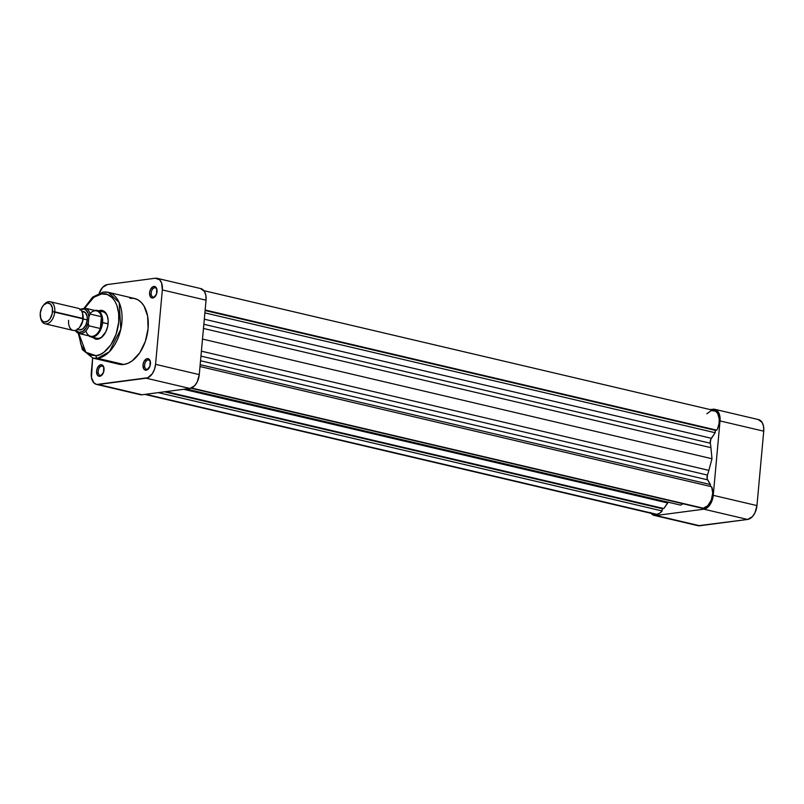 <?xml version="1.0" encoding="UTF-8"?>
<svg xmlns="http://www.w3.org/2000/svg" width="804" height="804" viewBox="0 0 804 804"><rect width="100%" height="100%" fill="white"/><g stroke="black" fill="none" stroke-linecap="round" stroke-linejoin="round"><path stroke-width="1.21" d="M698.153 525.726L747.579 519.454L752.343 516.701L754.926 512.872L756.956 505.595L763.73 431.185L763.549 426.381L762.152 422.472L758.262 419.537M714.796 409.316A13.035 7.95 103.2 0 1 720.022 420.924L763.73 431.185L756.956 505.595L713.248 495.334L720.022 420.924L763.73 431.185A13.035 7.95 -76.8 0 0 758.494 419.587L714.796 409.316A13.035 7.95 103.2 0 0 712.977 409.236L710.203 409.598L714.555 409.266L718.444 412.211L719.841 416.12L720.022 420.924L713.248 495.334L712.183 500.299L710.022 504.681L707.108 507.796L703.882 509.183L656.024 515.495L652.969 514.932L650.557 512.52M703.882 509.183L656.024 515.495L699.731 525.756L747.579 519.454L703.882 509.183L747.579 519.454A13.035 7.95 -76.8 0 0 756.956 505.595L713.248 495.334A13.035 7.95 103.2 0 1 703.882 509.183M654.205 515.404L697.912 525.675A13.035 7.95 -76.8 0 0 699.731 525.756L656.024 515.495A13.035 7.95 103.2 0 1 654.205 515.404A13.035 7.95 103.2 0 1 651.109 513.324M101.616 366.061A4.764 2.904 -76.8 0 0 98.188 371.126A4.764 2.904 -76.8 0 0 100.761 375.398L99.786 376.302A5.889 3.598 103.2 0 1 96.601 371.016A5.889 3.598 103.2 0 1 100.842 364.745L101.616 366.061L102.882 366.363L101.616 366.061A4.764 2.904 103.2 0 1 102.279 366.091A4.764 2.904 103.2 0 1 103.957 367.92A4.764 2.904 -76.8 0 0 101.616 366.061L100.842 364.745L100.108 364.956L97.525 367.719L96.601 371.016L97.314 374.955L98.41 376.051L100.53 376.091L103.545 372.282L103.696 366.905L102.822 365.448L100.842 364.745A5.889 3.598 103.2 0 1 103.867 367.498A5.889 3.598 103.2 0 1 102.148 374.815A5.889 3.598 103.2 0 1 99.786 376.302L100.761 375.398A4.764 2.904 103.2 0 1 100.098 375.367A4.764 2.904 103.2 0 1 98.259 370.594A4.764 2.904 103.2 0 1 101.616 366.061M154.609 287.762A4.764 2.904 -76.8 0 0 151.182 292.817A4.764 2.904 -76.8 0 0 153.755 297.088L152.78 297.993A5.889 3.598 103.2 0 1 149.594 292.706A5.889 3.598 103.2 0 1 153.835 286.445L154.609 287.762L155.875 288.063L154.609 287.762A4.764 2.904 103.2 0 1 155.272 287.792A4.764 2.904 103.2 0 1 156.951 289.621A4.764 2.904 -76.8 0 0 154.609 287.762L153.835 286.445L153.102 286.646L150.509 289.42L149.594 292.706L150.308 296.646L152.067 297.982L153.514 297.792L156.539 293.973L156.69 288.606L155.212 286.696L153.835 286.445A5.889 3.598 103.2 0 1 156.86 289.189A5.889 3.598 103.2 0 1 155.142 296.515A5.889 3.598 103.2 0 1 152.78 297.993L153.755 297.088A4.764 2.904 103.2 0 1 153.092 297.058A4.764 2.904 103.2 0 1 151.252 292.294A4.764 2.904 103.2 0 1 154.609 287.762M148.036 359.951A4.764 2.904 -76.8 0 0 144.609 365.006A4.764 2.904 -76.8 0 0 147.192 369.277L146.217 370.182A5.889 3.598 103.2 0 1 143.022 364.895A5.889 3.598 103.2 0 1 147.263 358.634L148.036 359.951L149.313 360.242L148.036 359.951A4.764 2.904 103.2 0 1 148.7 359.981A4.764 2.904 103.2 0 1 150.378 361.81A4.764 2.904 -76.8 0 0 148.036 359.951L147.263 358.634L146.529 358.835L143.946 361.609L143.022 364.895L143.745 368.835L144.831 369.93L146.951 369.971L149.966 366.162L150.117 360.795L148.65 358.885L147.263 358.634A5.889 3.598 103.2 0 1 150.298 361.378A5.889 3.598 103.2 0 1 148.579 368.704A5.889 3.598 103.2 0 1 146.217 370.182L147.192 369.277A4.764 2.904 103.2 0 1 146.529 369.247A4.764 2.904 103.2 0 1 144.68 364.473A4.764 2.904 103.2 0 1 148.036 359.951M92.37 337.248L95.736 339.198L97.525 339.238L98.5 338.333A13.598 8.301 -76.8 0 0 103.696 335.208A13.598 8.301 103.2 0 1 98.5 338.333L97.525 339.238L101.183 337.67L105.826 331.801L107.686 326.414L108.208 320.786L107.294 315.761L105.093 312.113L101.937 310.404L100.158 310.364L100.681 311.269L100.158 310.364L98.319 310.877M119.706 364.383L123.796 364.463L97.575 358.303A2.271 1.749 -97.5 0 1 96.028 355.68L99.957 354.574L103.847 352.323L110.892 344.785L116.108 334.203L118.701 322.183L118.66 313.339L116.912 305.47L114.871 301.118L112.208 297.681L107.294 294.495L101.646 293.932L93.867 297.259L84.772 308.133L91.957 298.807L95.766 296.013L101.646 293.932A2.271 1.749 -97.5 0 1 103.073 292.093A2.271 1.749 -97.5 0 1 103.605 292.113A2.271 1.749 82.5 0 0 103.073 292.093A2.271 1.749 82.5 0 0 101.646 293.932C107.575 291.922 120.499 299.369 118.701 322.183C116.349 345.077 101.726 356.152 96.028 355.68A2.271 1.749 82.5 0 0 97.575 358.303L109.404 351.7L120.821 329.168L119.173 302.525L108.309 292.334A33.768 20.602 103.2 0 1 121.394 326.173A33.768 20.602 103.2 0 1 97.575 358.303L123.796 364.463A33.768 20.602 -76.8 0 0 147.614 332.333A33.768 20.602 -76.8 0 0 134.539 298.495L108.309 292.334L103.103 292.093L92.681 297.098L84.199 308.073M103.605 292.113A33.768 20.602 103.2 0 1 108.309 292.334M98.5 338.333A13.598 8.301 103.2 0 1 96.601 338.243M99.133 293.43L102.681 287.299L107.434 284.546L155.283 278.244L159.654 279.792L161.604 283.018L162.338 289.932L155.564 364.343L154.499 369.307L152.338 373.689L147.815 377.739L96.761 384.463L93.967 382.945L91.465 377.619L92.631 358.031L91.284 372.815A13.035 7.95 103.2 0 0 96.52 384.412L140.228 394.684A13.035 7.95 -76.8 0 0 142.047 394.764L189.895 388.463L194.658 385.709L197.241 381.88L199.271 374.604L206.045 300.193L205.864 295.39L204.457 291.48L200.568 288.546M78.279 333.268L82.36 349.619L92.862 358.092L97.575 358.303A33.768 20.602 103.2 0 1 92.862 358.092L119.092 364.252A33.768 20.602 -76.8 0 0 123.796 364.463L128.007 363.287L132.178 360.875L139.735 352.795L145.323 341.449L148.097 328.565L147.624 316.113L143.996 305.982L141.142 302.294L137.735 299.721L133.916 298.364L129.826 298.274M78.822 333.469L85.837 352.273L96.028 355.68L90.39 355.107L87.003 353.268L84.068 350.323L80.772 344.132L78.822 333.389M102.822 311.771A13.598 8.301 103.2 0 1 107.826 317.64A13.598 8.301 -76.8 0 0 100.932 311.681M140.469 394.734L98.339 384.503L146.187 378.192L189.895 388.463L142.047 394.764L98.339 384.503A13.035 7.95 103.2 0 1 96.52 384.412M199.271 374.604L155.564 364.343L162.338 289.932L206.045 300.193L199.271 374.604L155.564 364.343A13.035 7.95 103.2 0 1 146.187 378.192L189.895 388.463A13.035 7.95 -76.8 0 0 199.271 374.604M99.254 293.088A13.035 7.95 103.2 0 1 107.434 284.546L155.283 278.244A13.035 7.95 103.2 0 1 157.102 278.325A13.035 7.95 103.2 0 1 162.338 289.932L206.045 300.193A13.035 7.95 -76.8 0 0 200.809 288.596L157.102 278.325M148.84 368.353A4.764 2.904 103.2 0 1 147.192 369.277A4.764 2.904 -76.8 0 0 148.84 368.363M155.413 296.173A4.764 2.904 103.2 0 1 153.755 297.088A4.764 2.904 -76.8 0 0 155.413 296.173M102.42 374.473A4.764 2.904 103.2 0 1 100.761 375.398A4.764 2.904 -76.8 0 0 102.42 374.473M100.158 310.364A14.733 8.985 103.2 0 1 107.726 317.238A14.733 8.985 103.2 0 1 103.435 335.529A14.733 8.985 103.2 0 1 97.525 339.238M79.294 327.64L80.028 326.766A9.748 5.95 -76.8 0 0 83.134 318.856L52.531 311.671A9.748 5.95 103.2 0 1 46.964 321.59A9.748 5.95 103.2 0 1 40.512 317.49A9.748 5.95 103.2 0 1 40.25 313.289L41.768 307.852L43.707 304.987L47.265 302.937L50.531 304.093L52.401 308.083L52.25 313.55L50.119 318.665L47.938 320.997L44.341 322.012L42.26 320.876L40.803 318.464L40.25 313.289A9.748 5.95 103.2 0 1 43.356 305.379A9.748 5.95 103.2 0 1 49.898 303.56A9.748 5.95 103.2 0 1 52.531 311.671L54.762 311.831A11.336 6.914 103.2 0 1 45.024 323.801A11.336 6.914 103.2 0 1 40.652 318.012A11.336 6.914 -76.8 0 0 40.783 318.595A11.336 6.914 -76.8 0 0 48.28 323.359A11.336 6.914 -76.8 0 0 54.762 311.831L82.902 318.444A11.336 6.914 103.2 0 1 79.294 327.64A11.336 6.914 103.2 0 1 71.687 329.751A11.336 6.914 103.2 0 1 68.621 320.324M79.908 310.002L83.646 309.027L85.877 309.982L88.239 313.55L88.892 316.967L90.058 314.042L101.415 316.716L100.339 328.504L101.806 322.484L108.098 323.831L102.6 322.545A13.598 8.301 103.2 0 1 90.922 336.916A13.598 8.301 103.2 0 1 88.741 335.821A13.598 8.301 -76.8 0 0 102.6 322.545L101.806 322.484A13.035 7.95 103.2 0 1 100.339 328.504A13.035 7.95 103.2 0 1 92.601 336.313A13.035 7.95 103.2 0 1 85.887 330.856M77.365 329.419L79.204 329.851A9.407 5.739 -76.8 0 0 87.284 319.912L83.124 318.937L87.284 319.912L87.154 316.444L85.345 312.595L82.199 311.48M45.024 323.801L73.174 330.414A11.336 6.914 -76.8 0 0 82.902 318.444A11.336 6.914 -76.8 0 0 78.36 308.344L50.21 301.741A11.336 6.914 103.2 0 1 54.762 311.831A11.336 6.914 -76.8 0 0 51.687 302.394A11.336 6.914 -76.8 0 0 44.089 304.515L43.356 305.379M88.39 322.504L86.189 327.821L82.802 331.399L79.073 332.364L75.727 330.263A11.899 7.256 103.2 0 0 88.39 322.504L88.892 316.967L88.39 322.504M77.365 328.796L79.375 329.891L82.852 328.916L85.817 325.168L87.284 319.912A9.407 5.739 -76.8 0 0 83.505 311.54L81.666 311.108M89.937 313.62A13.035 7.95 103.2 0 1 101.415 316.716A13.035 7.95 103.2 0 1 101.806 322.484L101.415 316.716L100.339 328.504L88.983 325.841L88.329 323.399L88.983 325.841A13.035 7.95 103.2 0 1 79.254 333.59A13.035 7.95 103.2 0 1 75.405 330.354M43.717 304.977A11.336 6.914 103.2 0 1 50.21 301.741M79.676 327.158L82.842 320.736L82.581 313.691M102.6 322.545A13.598 8.301 -76.8 0 0 94.701 310.444A13.598 8.301 103.2 0 1 97.143 310.434A13.598 8.301 103.2 0 1 102.6 322.545M75.194 330.404L76.531 332.092L79.254 333.59L90.621 336.253A13.035 7.95 -76.8 0 0 100.339 328.504L88.983 325.841A13.035 7.95 -76.8 0 1 79.425 333.63M101.415 316.716A13.035 7.95 -76.8 0 0 96.58 310.887L85.214 308.213A13.035 7.95 103.2 0 1 90.058 314.042L101.415 316.716M80.571 309.62A11.899 7.256 103.2 0 1 88.892 316.967L90.058 314.042A13.035 7.95 -76.8 0 0 85.043 308.173M82.601 313.56A11.336 6.914 103.2 0 1 82.902 318.444L83.134 318.856A9.748 5.95 -76.8 0 0 82.872 314.666L82.601 313.56M701.942 508.198L191.533 388L703.279 508.198L707.811 505.686L711.309 500.058L712.736 493.023L711.63 486.721L200.005 366.544L711.63 486.721A13.035 7.95 -76.8 0 1 711.309 500.058A13.035 7.95 -76.8 0 1 703.279 508.198A13.035 7.95 -76.8 0 1 701.46 508.108L190.98 388.211M144.81 394.402L654.999 514.238A13.035 7.95 -76.8 0 0 656.818 514.319L145.745 394.282L656.818 514.319L659.551 513.274L662.114 510.952L662.315 508.731L663.833 508.54L668.355 502.098M203.904 290.676L714.002 410.492A13.035 7.95 -76.8 0 1 716.776 430.18L205.151 310.002L716.776 430.18L715.359 430.361L715.138 432.723L711.369 438.291A4.533 2.764 -76.8 0 0 710.314 443.235A41.929 25.587 -76.8 0 1 710.927 447.657L203.472 328.464L710.927 447.657L711.992 458.742L708.867 470.37A41.929 25.587 -76.8 0 1 707.419 475.063L200.96 356.112L707.419 475.063A4.533 2.764 -76.8 0 0 707.59 479.847L710.424 484.551L710.254 486.39L710.424 484.551L707.178 478.862L707.419 475.063A41.929 25.587 -76.8 0 0 708.867 470.37L711.992 458.742L710.927 447.657A41.929 25.587 -76.8 0 0 710.314 443.235L710.766 439.416L715.138 432.723L715.359 430.361L716.776 430.18L717.761 428.13L719.037 423.628L719.268 419.055L717.65 413.377L715.449 411.085L711.198 410.623L706.887 413.769M653.582 513.655L656.818 514.319A13.035 7.95 -76.8 0 0 662.114 510.952L158.318 392.623L662.114 510.952L662.315 508.731L164.498 391.809L662.315 508.731L663.833 508.54L166.016 391.608L663.833 508.54L667.601 502.962L183.634 389.287L667.601 502.962A4.533 2.764 -76.8 0 1 668.224 502.209M680.606 505.123L683.018 503.776L680.606 505.123L186.076 388.965L680.606 505.123M715.359 430.361L205.1 310.515L715.359 430.361M715.138 432.723L204.889 312.877L715.138 432.723M711.369 438.291L204.316 319.198L711.369 438.291M710.314 443.235L203.854 324.283L710.314 443.235M711.992 458.742L202.507 339.067L711.992 458.742M708.867 470.37L201.402 351.177L708.867 470.37M707.59 479.847L200.538 360.755L707.59 479.847M710.424 484.551L200.176 364.704L710.424 484.551M99.093 338.836L90.922 336.916M105.314 312.354L97.143 310.434M103.947 334.916L103.435 335.529M107.917 318.022L107.726 317.238M149.092 368.081L148.579 368.704M150.489 362.172L150.298 361.378M155.664 295.892L155.142 296.515M157.051 289.983L156.86 289.189M102.671 374.202L102.148 374.815M104.058 368.282L103.867 367.498M40.783 318.595L40.512 317.49M85.214 308.213L80.169 309.259"/></g></svg>
